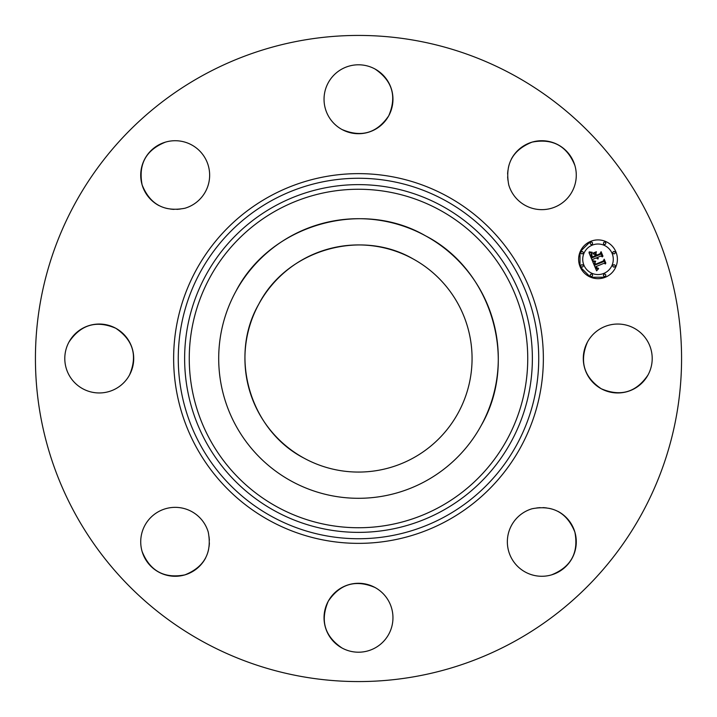 <?xml version="1.0" encoding="UTF-8"?>
<svg xmlns="http://www.w3.org/2000/svg" width="717" height="717" viewBox="0 0 717 717"><rect width="100%" height="100%" fill="white"/><g stroke="black" fill="none" stroke-linecap="round" stroke-linejoin="round"><path stroke-width="0.54" stroke-dasharray="3.58 2.69" d="M481.188 425.522A139.806 139.806 0 0 1 291.478 481.188A139.806 139.806 0 0 1 235.812 291.478M412.947 258.837A113.564 113.564 0 0 1 458.163 412.947A113.564 113.564 0 0 1 304.053 458.163M203.61 642.02A323.071 323.071 0 0 1 74.98 203.61A323.071 323.071 0 0 1 513.39 74.98A323.071 323.071 0 0 1 642.02 513.39A323.071 323.071 0 0 1 203.61 642.02M587.501 341.982A34.461 34.461 0 0 1 634.267 328.261A34.461 34.461 0 0 1 647.989 375.018M551.516 574.882A34.461 34.461 0 0 1 508.747 551.516A34.461 34.461 0 0 1 558.041 511.409M375.018 587.501A34.461 34.461 0 0 1 388.739 634.267A34.461 34.461 0 0 1 341.982 647.989M142.118 551.516A34.461 34.461 0 0 1 165.484 508.747A34.461 34.461 0 0 1 205.591 558.041M129.499 375.018A34.461 34.461 0 0 1 82.733 388.739A34.461 34.461 0 0 1 69.011 341.982M165.484 142.118A34.461 34.461 0 0 1 208.253 165.484A34.461 34.461 0 0 1 158.959 205.591M341.982 129.499A34.461 34.461 0 0 1 328.261 82.733A34.461 34.461 0 0 1 375.018 69.011M574.882 165.484A34.461 34.461 0 0 1 551.516 208.253A34.461 34.461 0 0 1 511.409 158.959M605.426 277.201A19.386 19.386 0 0 0 615.921 251.873A19.386 19.386 0 0 0 590.593 241.387M580.214 251.604L579.99 252.142M580.008 266.482L580.196 266.939M603.848 273.401A15.272 15.272 0 0 0 612.121 253.451A15.272 15.272 0 0 0 592.161 245.178A15.272 15.272 0 0 0 583.898 265.138A15.272 15.272 0 0 0 603.848 273.401M582.446 267.011A1.174 1.174 0 0 0 583.082 265.478A1.174 1.174 0 0 0 581.55 264.842A1.174 1.174 0 0 0 580.913 266.374A1.174 1.174 0 0 0 582.446 267.011M591.83 244.372A1.174 1.174 0 0 0 592.466 242.83A1.174 1.174 0 0 0 590.925 242.194A1.174 1.174 0 0 0 590.288 243.735A1.174 1.174 0 0 0 591.83 244.372M582.446 253.746A1.174 1.174 0 0 0 583.082 252.214A1.174 1.174 0 0 0 581.55 251.577A1.174 1.174 0 0 0 580.913 253.11A1.174 1.174 0 0 0 582.446 253.746M614.469 253.746A1.174 1.174 0 0 0 615.105 252.214A1.174 1.174 0 0 0 613.564 251.577A1.174 1.174 0 0 0 612.936 253.11A1.174 1.174 0 0 0 614.469 253.746M605.085 244.372A1.174 1.174 0 0 0 605.722 242.83A1.174 1.174 0 0 0 604.189 242.194A1.174 1.174 0 0 0 603.553 243.735A1.174 1.174 0 0 0 605.085 244.372M604.189 274.217A1.174 1.174 0 0 0 603.553 275.749A1.174 1.174 0 0 0 605.085 276.386A1.174 1.174 0 0 0 605.722 274.853A1.174 1.174 0 0 0 604.189 274.217M590.925 274.217A1.174 1.174 0 0 0 590.288 275.749A1.174 1.174 0 0 0 591.83 276.386A1.174 1.174 0 0 0 592.466 274.853A1.174 1.174 0 0 0 590.925 274.217M613.564 264.842A1.174 1.174 0 0 0 612.936 266.374A1.174 1.174 0 0 0 614.469 267.011A1.174 1.174 0 0 0 615.105 265.478A1.174 1.174 0 0 0 613.564 264.842M594.492 262.87L595.486 261.66L592.645 261.508L596.607 270.847L598.57 268.714L596.858 268.732L595.693 266.724L597.082 268.203L598.659 268.203L597.198 268.015L596.499 267.047M594.438 263.766L594.42 263.094M604.064 263.256L605.435 263.973L603.956 260.396L603.481 261.678L594.958 265.093L594.518 264.071M592.905 261.051L595.71 261.23L593.129 260.854M594.985 262.7L595.253 264.627L603.409 261.248L604.171 259.706L605.856 263.184L604.207 259.187L603.248 261.042L595.37 264.295L594.985 262.7M598.112 258.183L597.458 257.43L600.828 256.041L602.37 256.892L600.783 253.047L600.183 254.472L596.23 256.103L595.495 254.311L596.248 252.465L592.968 253.818L594.805 254.526L595.298 255.709L592.278 256.955L591.597 253.657L591.274 254.849L592.143 257.242L595.379 255.897L595.576 256.381L591.91 257.896L590.889 254.84L591.866 252.976L588.989 252.662L592.35 260.782L592.923 259.312L596.221 257.941L597.978 259.034L597.252 257.52L597.87 258.326M589.903 252.07L592.197 252.285L589.903 252.07M596.356 251.99L592.968 253.388L596.356 251.99M601.097 251.685L599.959 253.773L596.616 255.162L595.827 253.872L596.481 255.44L600.138 253.926L601.07 252.214L602.979 256.22"/><path stroke-width="1.08" d="M235.812 291.478A139.806 139.806 0 0 1 425.522 235.812A139.806 139.806 0 0 1 481.188 425.522A139.806 139.806 0 0 1 291.478 481.188A139.806 139.806 0 0 1 235.812 291.478C269.933 224.995 360.893 198.304 425.522 235.812C492.005 269.933 518.696 360.893 481.188 425.522M304.053 458.163A113.564 113.564 0 0 1 258.837 304.053A113.564 113.564 0 0 1 412.947 258.837A113.564 113.564 0 0 1 458.163 412.947A113.564 113.564 0 0 1 304.053 458.163C250.045 430.442 228.373 356.555 258.837 304.053C286.558 250.045 360.445 228.373 412.947 258.837M647.989 375.018A34.461 34.461 0 0 1 601.222 388.739A34.461 34.461 0 0 1 587.501 341.982A34.461 34.461 0 0 1 634.267 328.261A34.461 34.461 0 0 1 647.989 375.018C636.158 392.414 620.572 396.985 601.222 388.739C583.826 376.918 579.255 361.323 587.501 341.982M558.041 511.409A34.461 34.461 0 0 1 551.516 574.882A34.461 34.461 0 0 1 508.747 551.516A34.461 34.461 0 0 1 532.113 508.747C552.771 504.813 567.022 512.601 574.882 532.113C578.816 552.771 571.028 567.022 551.516 574.882M341.982 647.989A34.461 34.461 0 0 1 328.261 601.222A34.461 34.461 0 0 1 375.018 587.501A34.461 34.461 0 0 1 388.739 634.267A34.461 34.461 0 0 1 341.982 647.989C324.586 636.158 320.015 620.572 328.261 601.222C340.082 583.826 355.677 579.255 375.018 587.501M205.591 558.041A34.461 34.461 0 0 1 142.118 551.516A34.461 34.461 0 0 1 165.484 508.747A34.461 34.461 0 0 1 208.253 532.113C212.187 552.771 204.399 567.022 184.887 574.882C164.229 578.816 149.978 571.028 142.118 551.516M69.011 341.982A34.461 34.461 0 0 1 115.778 328.261A34.461 34.461 0 0 1 129.499 375.018A34.461 34.461 0 0 1 82.733 388.739A34.461 34.461 0 0 1 69.011 341.982C80.842 324.586 96.428 320.015 115.778 328.261C133.174 340.082 137.745 355.677 129.499 375.018M158.959 205.591A34.461 34.461 0 0 1 165.484 142.118A34.461 34.461 0 0 1 208.253 165.484A34.461 34.461 0 0 1 184.887 208.253C164.229 212.187 149.978 204.399 142.118 184.887C138.184 164.229 145.972 149.978 165.484 142.118M375.018 69.011A34.461 34.461 0 0 1 388.739 115.778A34.461 34.461 0 0 1 341.982 129.499A34.461 34.461 0 0 1 328.261 82.733A34.461 34.461 0 0 1 375.018 69.011C392.414 80.842 396.985 96.428 388.739 115.778C376.918 133.174 361.323 137.745 341.982 129.499M511.409 158.959A34.461 34.461 0 0 1 574.882 165.484A34.461 34.461 0 0 1 551.516 208.253A34.461 34.461 0 0 1 508.747 184.887C504.813 164.229 512.601 149.978 532.113 142.118C552.771 138.184 567.022 145.972 574.882 165.484M203.61 642.02A323.071 323.071 0 0 1 74.98 203.61A323.071 323.071 0 0 1 513.39 74.98A323.071 323.071 0 0 1 642.02 513.39A323.071 323.071 0 0 1 203.61 642.02M605.426 277.201A19.386 19.386 0 0 1 580.098 266.706A19.386 19.386 0 0 1 590.593 241.387A19.386 19.386 0 0 1 615.921 251.873A19.386 19.386 0 0 1 605.426 277.201L590.709 277.246M590.593 241.387L580.214 251.604M579.99 252.142L580.008 266.482M580.196 266.939L590.467 277.147M592.161 245.178A15.272 15.272 0 0 1 612.121 253.451A15.272 15.272 0 0 1 603.848 273.401A15.272 15.272 0 0 1 583.898 265.138A15.272 15.272 0 0 1 592.161 245.178M581.55 264.842A1.174 1.174 0 0 1 583.082 265.478A1.174 1.174 0 0 1 582.446 267.011A1.174 1.174 0 0 1 580.913 266.374A1.174 1.174 0 0 1 581.55 264.842M590.925 242.194A1.174 1.174 0 0 1 592.466 242.83A1.174 1.174 0 0 1 591.83 244.372A1.174 1.174 0 0 1 590.288 243.735A1.174 1.174 0 0 1 590.925 242.194M581.55 251.577A1.174 1.174 0 0 1 583.082 252.214A1.174 1.174 0 0 1 582.446 253.746A1.174 1.174 0 0 1 580.913 253.11A1.174 1.174 0 0 1 581.55 251.577M613.564 251.577A1.174 1.174 0 0 1 615.105 252.214A1.174 1.174 0 0 1 614.469 253.746A1.174 1.174 0 0 1 612.936 253.11A1.174 1.174 0 0 1 613.564 251.577M604.189 242.194A1.174 1.174 0 0 1 605.722 242.83A1.174 1.174 0 0 1 605.085 244.372A1.174 1.174 0 0 1 603.553 243.735A1.174 1.174 0 0 1 604.189 242.194M605.085 276.386A1.174 1.174 0 0 1 603.553 275.749A1.174 1.174 0 0 1 604.189 274.217A1.174 1.174 0 0 1 605.722 274.853A1.174 1.174 0 0 1 605.085 276.386M591.83 276.386A1.174 1.174 0 0 1 590.288 275.749A1.174 1.174 0 0 1 590.925 274.217A1.174 1.174 0 0 1 592.466 274.853A1.174 1.174 0 0 1 591.83 276.386M614.469 267.011A1.174 1.174 0 0 1 612.936 266.374A1.174 1.174 0 0 1 613.564 264.842A1.174 1.174 0 0 1 615.105 265.478A1.174 1.174 0 0 1 614.469 267.011M592.645 261.508L595.486 261.66L594.42 263.094L594.958 265.093L603.481 261.678L603.956 260.396L605.435 263.973L604.064 263.256L596.275 266.482L597.028 267.88L598.471 268.257L597.082 268.203L595.693 266.724L596.858 268.732L598.57 268.714L596.607 270.847L592.645 261.508M593.129 260.854L595.71 261.23L592.905 261.051M595.02 262.395L595.37 264.295L603.248 261.042L604.207 259.187L605.856 263.184L604.171 259.706L603.409 261.248L595.253 264.627L595.02 262.395M592.35 260.782L588.989 252.662L591.866 252.976L590.889 254.84L591.91 257.896L595.576 256.381L595.379 255.897L592.143 257.242L591.274 254.849L591.597 253.657L592.278 256.955L595.298 255.709L594.805 254.526L592.968 253.818L596.248 252.465L595.495 254.311L596.23 256.103L600.183 254.472L600.783 253.047L602.37 256.892L600.828 256.041L597.458 257.43L598.247 258.514L596.885 257.672L597.978 259.034L596.221 257.941L592.923 259.312L592.35 260.782M589.213 251.873L592.197 252.285L589.213 251.873M593.004 253.137L596.383 251.73L593.004 253.137M595.952 253.558L596.616 255.162L599.959 253.773L601.097 251.685L602.979 256.22L601.07 252.214L600.138 253.926L596.481 255.44L595.952 253.558M596.499 267.047L596.275 266.482L604.064 263.256M602.979 256.22L601.097 251.685M277.362 507.027A169.248 169.248 0 0 1 209.973 277.362A169.248 169.248 0 0 1 439.638 209.973A169.248 169.248 0 0 1 507.027 439.638A169.248 169.248 0 0 1 277.362 507.027M441.86 205.913A173.873 173.873 0 0 1 511.087 441.86A173.873 173.873 0 0 1 275.14 511.087A173.873 173.873 0 0 1 205.913 275.14A173.873 173.873 0 0 1 441.86 205.913M444.907 200.33A180.236 180.236 0 0 1 516.67 444.907A180.236 180.236 0 0 1 272.093 516.67A180.236 180.236 0 0 1 200.33 272.093A180.236 180.236 0 0 1 444.907 200.33M447.13 196.27A184.861 184.861 0 0 1 520.73 447.13A184.861 184.861 0 0 1 269.87 520.73A184.861 184.861 0 0 1 196.27 269.87A184.861 184.861 0 0 1 447.13 196.27"/></g></svg>
